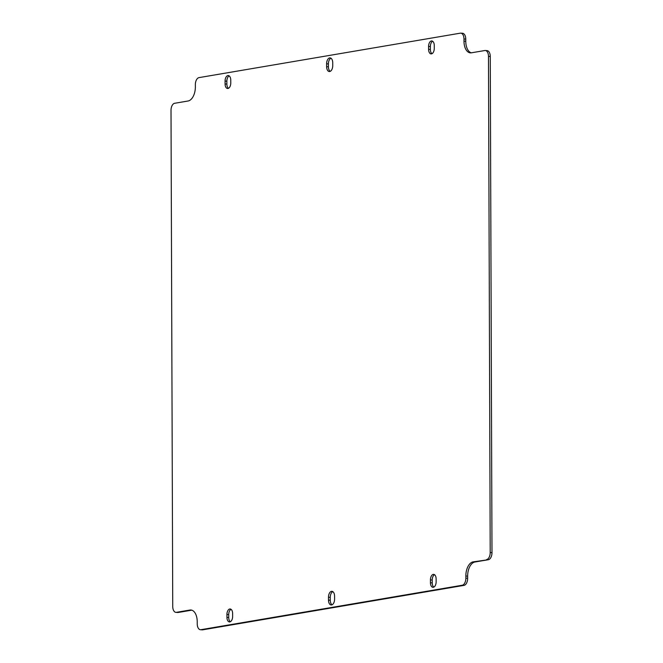 <?xml version="1.0" encoding="UTF-8"?>
<svg xmlns="http://www.w3.org/2000/svg" width="663" height="663" viewBox="0 0 663 663"><rect width="100%" height="100%" fill="white"/><g stroke="black" fill="none" stroke-linecap="round" stroke-linejoin="round"><path stroke-width="0.99" d="M175.919 612.363L177.709 612.496A6.497 3.638 -85.8 0 0 178.214 612.471L176.424 612.339A6.497 3.638 94.2 0 1 175.919 612.363A6.497 3.638 94.2 0 1 172.736 606.504L171.013 110.356A6.497 3.638 94.2 0 1 174.651 103.279L188.077 101A12.987 7.285 94.2 0 0 195.361 86.845L195.353 84.698A6.497 3.638 94.2 0 1 198.991 77.621L460.288 33.175A6.497 3.638 94.2 0 1 460.793 33.15A6.497 3.638 94.2 0 1 463.976 39.001L465.766 39.134A6.497 3.638 -85.8 0 0 462.583 33.283L460.793 33.15M176.424 612.339L189.858 610.051A12.987 7.285 94.2 0 1 190.861 610.001A12.987 7.285 94.2 0 1 197.226 621.712L197.234 623.866A6.497 3.638 94.2 0 0 200.417 629.717A6.497 3.638 94.2 0 0 200.922 629.693L462.219 585.247L464.009 585.379A6.497 3.638 -85.8 0 0 467.647 578.302L465.857 578.169A6.497 3.638 94.2 0 1 462.219 585.247M465.857 578.169L465.849 576.023A12.987 7.285 94.2 0 1 473.133 561.868L488.349 559.721A6.497 3.638 -85.8 0 0 491.987 552.644L490.206 552.511A6.497 3.638 94.2 0 1 486.559 559.589M490.206 552.511L488.474 56.363L490.264 56.496A6.497 3.638 -85.8 0 0 487.081 50.637L485.291 50.504A6.497 3.638 94.2 0 1 488.474 56.363M465.766 39.134L465.774 41.288L463.984 41.156A12.987 7.285 94.2 0 0 470.349 52.866A12.987 7.285 94.2 0 0 471.352 52.816L484.786 50.529A6.497 3.638 94.2 0 1 485.291 50.504M463.984 41.156L463.976 39.001M225.072 81.077A5.055 2.834 94.2 0 1 228.296 75.557A5.055 2.834 94.2 0 1 230.765 80.107L230.782 82.974A5.055 2.834 94.2 0 1 227.558 88.494A5.055 2.834 94.2 0 1 225.08 83.944L225.072 81.077L226.854 81.209L226.87 84.077A5.055 2.834 -85.8 0 0 228.47 88.303M226.928 614.51A5.055 2.834 94.2 0 1 230.152 608.982A5.055 2.834 94.2 0 1 232.63 613.54L232.638 616.408A5.055 2.834 94.2 0 1 229.415 621.927A5.055 2.834 94.2 0 1 226.945 617.377L226.928 614.51L228.718 614.642L228.727 617.51A5.055 2.834 -85.8 0 0 230.326 621.737M434.282 48.358A5.055 2.834 94.2 0 1 431.058 53.885A5.055 2.834 94.2 0 1 428.58 49.327L428.571 46.46A5.055 2.834 94.2 0 1 431.795 40.94A5.055 2.834 94.2 0 1 434.273 45.49L434.282 48.358M430.444 582.76L430.436 579.893A5.055 2.834 94.2 0 1 433.66 574.373A5.055 2.834 94.2 0 1 436.13 578.923L436.146 581.791A5.055 2.834 94.2 0 1 432.922 587.31A5.055 2.834 94.2 0 1 430.444 582.76L432.235 582.893A5.055 2.834 -85.8 0 0 433.834 587.12M332.727 62.761L332.735 65.629A5.412 3.033 94.2 0 1 329.279 71.546A5.412 3.033 94.2 0 1 326.627 66.673L326.619 63.805A5.412 3.033 94.2 0 1 330.075 57.888A5.412 3.033 94.2 0 1 332.727 62.761M328.483 597.239A5.412 3.033 94.2 0 1 331.931 591.321A5.412 3.033 94.2 0 1 334.583 596.194L334.591 599.062A5.412 3.033 94.2 0 1 331.144 604.979A5.412 3.033 94.2 0 1 328.492 600.106L328.483 597.239L330.265 597.371L330.273 600.239A5.412 3.033 -85.8 0 0 332.055 604.805M490.264 56.496L491.987 552.644M488.349 559.721L474.923 562A12.987 7.285 -85.8 0 0 467.639 576.155L467.647 578.302M464.009 585.379L202.712 629.825L200.922 629.693M200.417 629.717L202.207 629.85A6.497 3.638 -85.8 0 0 202.712 629.825M229.166 75.88A5.055 2.834 -85.8 0 0 226.854 81.209M231.031 609.314A5.055 2.834 -85.8 0 0 228.718 614.642M432.674 41.263A5.055 2.834 -85.8 0 0 430.362 46.592L430.37 49.46A5.055 2.834 -85.8 0 0 431.969 53.686M434.53 574.697A5.055 2.834 -85.8 0 0 432.218 580.026L432.235 582.893M330.945 58.195A5.412 3.033 -85.8 0 0 328.409 63.938L328.417 66.806A5.412 3.033 -85.8 0 0 330.191 71.372M332.809 591.628A5.412 3.033 -85.8 0 0 330.265 597.371M465.774 41.288A12.987 7.285 -85.8 0 0 471.252 52.833M191.748 610.167A12.987 7.285 -85.8 0 0 191.648 610.184L178.214 612.471M474.923 562L473.133 561.868M226.87 84.077L225.08 83.944M226.945 617.377L228.727 617.51M430.37 49.46L428.58 49.327M428.571 46.46L430.362 46.592M432.218 580.026L430.436 579.893M326.619 63.805L328.409 63.938M326.627 66.673L328.417 66.806M328.492 600.106L330.273 600.239M191.648 610.184L189.858 610.051M467.639 576.155L465.849 576.023"/></g></svg>
